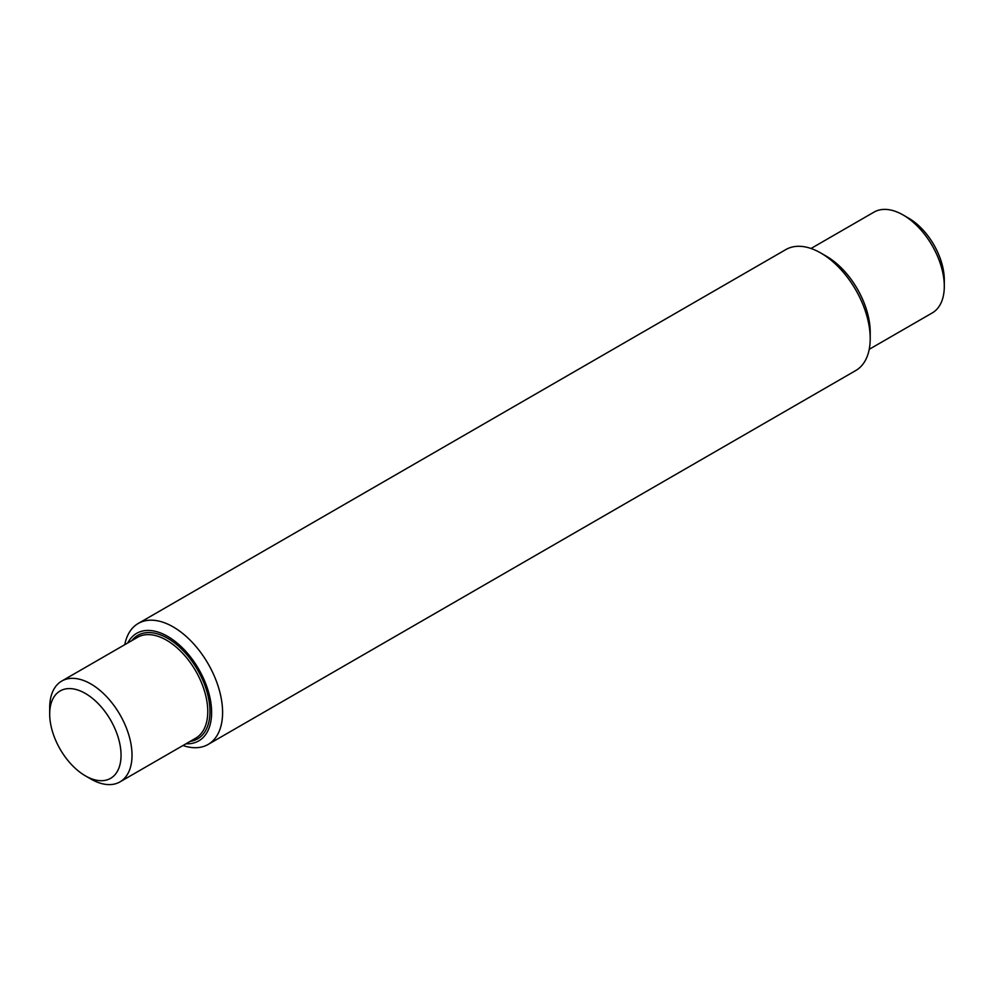 <?xml version="1.0" encoding="UTF-8"?>
<svg xmlns="http://www.w3.org/2000/svg" width="994" height="994" viewBox="0 0 994 994"><rect width="100%" height="100%" fill="white"/><g stroke="black" fill="none" stroke-linecap="round" stroke-linejoin="round"><path stroke-width="1.49" d="M811.017 248.488L874.037 212.107A58.211 33.61 60 0 1 903.136 214.99A58.211 33.61 60 0 1 944.3 286.284A58.211 33.61 60 0 1 932.248 312.936L869.228 349.316M870.21 338.569L870.21 332.232A62.088 35.846 -120 0 0 826.3 256.179L820.808 253.01A69.853 40.332 60 0 1 870.21 338.569A69.853 40.332 60 0 1 855.735 370.551L208.119 744.444A69.853 40.332 -120 0 0 208.119 663.781A69.853 40.332 -120 0 0 138.265 623.449A69.853 40.332 -120 0 0 124.772 644.684M85.372 775.842L90.864 779.01A58.211 33.61 -120 0 0 119.963 781.893A58.211 33.61 -120 0 0 119.963 714.674A58.211 33.61 -120 0 0 61.752 681.064A58.211 33.61 -120 0 0 49.7 707.716L49.7 714.052A50.446 29.124 60 0 1 85.372 693.452A50.446 29.124 60 0 1 121.044 755.241A50.446 29.124 60 0 1 85.372 775.842A50.446 29.124 60 0 1 49.7 714.052M127.791 642.944A62.088 35.846 60 0 1 198.75 669.198A62.088 35.846 60 0 1 186.002 743.773M944.3 286.284L944.3 279.948A50.446 29.124 -120 0 0 908.628 218.158L903.136 214.99M182.983 745.512A69.853 40.332 -120 0 0 208.119 744.444M138.265 623.449L785.881 249.556A69.853 40.332 60 0 1 820.808 253.01M61.752 681.064L137.495 637.34A58.211 33.61 60 0 1 195.706 670.95A58.211 33.61 60 0 1 195.706 738.169L119.963 781.893M190.04 741.437A59.764 34.504 -120 0 0 197.582 669.869A59.764 34.504 -120 0 0 131.829 640.608"/></g></svg>
